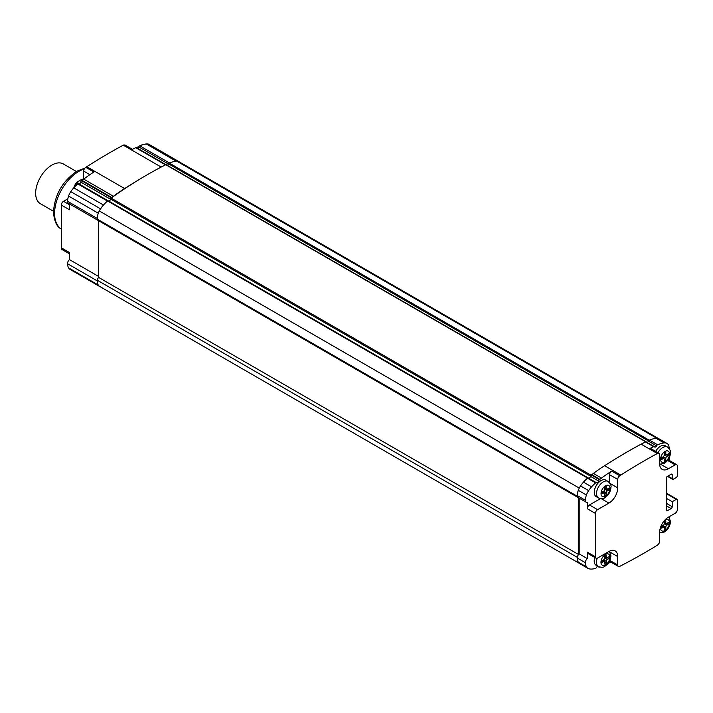<?xml version="1.0" encoding="UTF-8"?>
<svg xmlns="http://www.w3.org/2000/svg" width="713" height="713" viewBox="0 0 713 713"><rect width="100%" height="100%" fill="white"/><g stroke="black" fill="none" stroke-linecap="round" stroke-linejoin="round"><path stroke-width="1.07" d="M603.644 491.195A1.595 0.918 120 0 0 604.437 490.357A1.595 0.918 120 0 0 604.767 489.243L604.767 487.737A0.954 0.553 -60 0 1 605.444 486.56L605.64 486.453A0.954 0.553 -60 0 1 606.317 486.836L606.317 488.352A1.595 0.918 120 0 0 606.647 489.082L604.767 488.004L606.647 489.082A1.595 0.918 120 0 0 607.44 489.002L608.831 488.2A0.954 0.553 -60 0 1 609.508 488.592L609.508 488.815A0.954 0.553 -60 0 1 608.831 489.983L607.44 490.794A1.595 0.918 120 0 0 606.647 491.631A1.595 0.918 120 0 0 606.317 492.745L606.317 494.252A0.954 0.553 -60 0 1 605.64 495.428L605.444 495.535A0.954 0.553 -60 0 1 604.767 495.152L604.767 493.637A1.595 0.918 120 0 0 604.437 492.906L602.556 491.818L604.437 492.906A1.595 0.918 120 0 0 603.644 492.986L602.414 493.69A0.954 0.553 -60 0 1 601.736 493.307L601.736 493.075A0.954 0.553 -60 0 1 602.414 491.908L603.644 491.195L606.317 492.745M605.827 488.61L604.767 489.216M603.617 491.212L603.617 492.433M601.032 480.589A9.563 5.517 -60 0 1 605.809 480.116L608.064 481.418A9.563 5.517 120 0 0 603.287 481.89A9.563 5.517 120 0 0 597.039 490.312A9.563 5.517 120 0 0 598.51 497.977L596.255 496.676A9.563 5.517 -60 0 1 594.785 489.011A9.563 5.517 -60 0 1 601.032 480.589M168.562 163.838A1.533 0.882 120 0 0 168.446 164.052A1.72 0.989 -60 0 1 167.359 165.229A1.72 0.989 -60 0 1 167.225 165.282A1.72 0.989 120 0 0 167.386 165.229A1.72 0.989 120 0 0 168.553 163.856A0.954 0.553 -60 0 1 169.231 163.081A43.297 25 -60 0 1 173.018 161.78A43.297 25 -60 0 1 176.672 161.093A11.568 6.675 -60 0 1 178.669 161.53A11.568 6.675 -60 0 1 178.865 161.637A11.568 6.675 -60 0 1 179.061 161.753M176.672 161.093L656.655 438.21A12.112 6.996 -60 0 1 658.375 438.513A11.568 6.675 120 0 0 656.655 438.21A36.737 21.212 -60 0 0 656.325 438.21A36.737 21.212 -60 0 0 655.987 438.228L664.097 442.907A49.803 28.752 120 0 0 660.88 443.646A49.803 28.752 120 0 0 657.582 444.787A1.533 0.882 120 0 0 657.012 445.188A1.533 0.882 120 0 0 656.557 445.857A1.72 0.989 -60 0 1 655.47 447.033A1.72 0.989 -60 0 1 654.721 447.06A1.72 0.989 -60 0 1 654.489 446.819A1.533 0.882 120 0 0 654.284 446.605A1.533 0.882 120 0 0 654.115 446.543A1.533 0.882 120 0 0 653.58 446.65A609.455 351.865 -60 0 1 651.406 447.746A609.455 351.865 -60 0 1 649.516 448.691A3.057 1.765 -60 0 1 650.889 448.62A3.057 1.765 -60 0 1 650.942 448.655M647.074 442.443A1.72 0.989 120 0 0 647.351 442.354A1.72 0.989 120 0 0 648.438 441.178A1.533 0.882 -60 0 1 648.892 440.509A1.533 0.882 -60 0 1 649.463 440.099A49.803 28.752 -60 0 1 652.769 438.958A43.297 25 120 0 0 649.213 440.197A0.954 0.553 120 0 0 648.536 440.973A1.72 0.989 -60 0 1 648.509 441.035M646.335 442.015A1.72 0.989 -60 0 1 646.335 442.007A0.954 0.553 120 0 0 645.737 441.828A434.057 250.602 120 0 0 645.47 441.962A1.533 0.882 -60 0 1 646.005 441.864A1.533 0.882 -60 0 1 646.174 441.926A1.533 0.882 -60 0 1 646.308 442.033M108.733 201.084A1.72 0.989 120 0 0 109.624 200.736A1.72 0.989 120 0 0 110.56 199.052A0.954 0.553 -60 0 1 111.103 198.089A434.057 250.602 -60 0 1 138.393 180.015A434.057 250.602 -60 0 1 165.755 164.712A0.954 0.553 -60 0 1 166.254 164.73M635.791 447.069A434.057 250.602 120 0 0 618.376 457.131A434.057 250.602 120 0 0 616.442 458.316M111.798 197.528L82.057 180.353A42.62 24.607 -60 0 1 82.86 179.721A42.62 24.607 -60 0 1 83.679 179.115L113.42 196.289A42.62 24.607 120 0 0 112.609 196.895A42.62 24.607 120 0 0 111.798 197.528A84.722 48.912 120 0 0 111.576 197.706A84.722 48.912 120 0 0 111.344 197.884A1.533 0.882 120 0 0 111.112 198.098L591.086 475.206A0.954 0.553 120 0 0 590.542 476.168A1.72 0.989 -60 0 1 590.533 476.213M589.205 478.111A1.72 0.989 -60 0 1 588.483 478.12A1.72 0.989 -60 0 1 588.332 478.004A0.954 0.553 120 0 0 587.61 478.102A23.413 13.52 120 0 0 583.466 482.157A31.711 18.306 -60 0 1 585.453 480.081A31.711 18.306 -60 0 1 587.494 478.2A1.515 0.873 -60 0 1 587.993 477.986A1.515 0.873 -60 0 1 588.359 478.058A1.515 0.873 -60 0 1 588.412 478.093L596.416 482.71M98.127 220.424A3.44 1.987 -60 0 1 98.037 220.379A3.44 1.987 -60 0 1 97.342 219.149A11.934 6.889 -60 0 1 97.708 215.183A11.934 6.889 -60 0 1 99.285 210.968A23.413 13.52 -60 0 1 103.127 205.46A23.413 13.52 -60 0 1 107.627 200.986A0.954 0.553 -60 0 1 108.349 200.888L588.154 477.897M107.627 200.986L587.61 478.102M103.875 204.595A31.711 18.306 120 0 0 103.483 205.023A22.041 12.727 120 0 0 101.959 206.85A22.041 12.727 120 0 0 100.533 208.82A11.265 6.506 120 0 0 99.276 210.959L579.268 488.084A11.934 6.889 120 0 0 577.69 492.3A11.934 6.889 120 0 0 577.307 495.918M97.342 219.149L577.325 496.266A3.44 1.987 120 0 0 578.02 497.496A3.44 1.987 120 0 0 578.109 497.54M589.464 553.377A3.057 1.765 -60 0 1 587.94 553.529A3.057 1.765 -60 0 1 587.298 552.129L587.298 558.6L579.188 553.912A3.44 1.987 120 0 0 578.109 555.186A3.44 1.987 120 0 0 577.325 557.37L97.342 280.262A3.44 1.987 -60 0 1 98.127 278.07A3.44 1.987 -60 0 1 98.608 277.402A3.44 1.987 120 0 0 97.761 278.73A3.44 1.987 120 0 0 97.316 280.797M577.307 557.744A11.934 6.889 120 0 0 577.69 560.908A11.934 6.889 120 0 0 579.268 563.306A11.265 6.506 -60 0 1 578.305 562.156A13.814 7.977 -60 0 1 577.592 560.284A13.814 7.977 -60 0 1 577.316 558.038A3.44 1.987 -60 0 1 577.753 555.855A3.44 1.987 -60 0 1 579.188 553.912L579.188 498.173M99.178 286.109A11.265 6.506 120 0 0 99.276 286.189A11.934 6.889 -60 0 1 97.708 283.792A11.934 6.889 -60 0 1 97.342 280.262M100.373 286.822A11.265 6.506 120 0 1 99.793 286.555A11.265 6.506 120 0 1 99.276 286.189L579.268 563.306A11.265 6.506 -60 0 0 579.785 563.671L587.904 568.359A11.265 6.506 120 0 0 588.635 568.68A22.041 12.727 120 0 0 590.061 569.001A22.041 12.727 120 0 0 591.585 569.072A31.711 18.306 120 0 0 593.564 568.858A31.711 18.306 120 0 0 595.605 568.377A1.497 0.865 120 0 0 596.113 568.003A1.497 0.865 120 0 0 596.523 567.423A1.72 0.998 -60 0 1 597.699 566.291A1.72 0.998 -60 0 1 597.815 566.265L598.608 566.746A1.533 0.882 120 0 0 598.884 567.111A1.533 0.882 120 0 0 598.92 567.138A1.533 0.882 120 0 0 599.446 567.129A84.722 48.912 120 0 0 599.526 567.102M98.751 220.789L578.733 497.906M98.323 221.039L98.323 277.241L578.305 554.357L578.305 498.146M579.188 553.841L578.305 554.357M669.231 448.584A14.162 8.173 120 0 0 669.026 446.793A14.162 8.173 120 0 0 668.268 444.645A5.722 3.298 120 0 0 668.09 444.368A5.722 3.298 120 0 0 667.885 444.128A12.112 6.996 120 0 0 667.02 443.459A12.112 6.996 120 0 0 666.486 443.201A12.112 6.996 120 0 0 664.774 442.889A36.737 21.212 120 0 0 664.436 442.898A36.737 21.212 120 0 0 664.097 442.907M658.375 438.513A12.112 6.996 -60 0 1 658.91 438.771L667.02 443.459M652.769 438.958A49.803 28.752 -60 0 1 655.987 438.228M599.9 479.332L591.79 474.653A42.62 24.607 -60 0 1 592.601 474.02A42.62 24.607 -60 0 1 593.412 473.405L601.531 478.093A42.62 24.607 120 0 0 600.711 478.699A42.62 24.607 120 0 0 599.9 479.332A84.722 48.912 120 0 0 599.678 479.51A84.722 48.912 120 0 0 599.446 479.689A1.533 0.882 120 0 0 598.92 480.295A1.533 0.882 120 0 0 598.608 481.052A1.72 0.998 -60 0 1 597.699 482.549A1.72 0.998 -60 0 1 596.585 482.817A1.72 0.998 -60 0 1 596.523 482.772A1.515 0.873 120 0 0 596.469 482.737A1.515 0.873 120 0 0 596.113 482.674A1.515 0.873 120 0 0 595.605 482.888A31.711 18.306 120 0 0 593.564 484.769A31.711 18.306 120 0 0 591.585 486.827A22.041 12.727 120 0 0 590.061 488.663A22.041 12.727 120 0 0 588.635 490.624A11.265 6.506 120 0 0 587.378 492.772A11.265 6.506 120 0 0 586.416 495.027A13.814 7.977 120 0 0 585.703 497.719A13.814 7.977 120 0 0 585.426 500.285A3.44 1.987 120 0 0 585.863 501.97A3.44 1.987 120 0 0 586.131 502.175A3.44 1.987 120 0 0 587.298 502.246L587.298 508.725A3.057 1.765 -60 0 1 587.94 506.586A3.057 1.765 -60 0 1 589.464 504.973L600.444 498.637M588.555 478.173A1.72 0.998 120 0 0 589.589 477.862A1.72 0.998 120 0 0 590.498 476.364A1.533 0.882 -60 0 1 590.81 475.616A1.533 0.882 -60 0 1 591.335 475.01A84.722 48.912 -60 0 1 591.567 474.831A84.722 48.912 -60 0 1 591.79 474.653M595.605 482.888L587.494 478.2M578.332 497.621A3.44 1.987 -60 0 1 578.02 497.496A3.44 1.987 -60 0 1 577.753 497.282A3.44 1.987 -60 0 1 577.316 495.606A13.814 7.977 -60 0 1 577.592 493.04A13.814 7.977 -60 0 1 578.305 490.339A11.265 6.506 -60 0 1 579.268 488.084A11.265 6.506 -60 0 1 580.525 485.936A22.041 12.727 -60 0 1 581.951 483.975A22.041 12.727 -60 0 1 583.475 482.148L591.585 486.827M578.305 490.339L586.416 495.027M577.316 495.606L585.426 500.285M587.298 558.6A3.44 1.987 120 0 0 585.863 560.543A3.44 1.987 120 0 0 585.426 562.726A13.814 7.977 120 0 0 585.703 564.972A13.814 7.977 120 0 0 586.416 566.844A11.265 6.506 120 0 0 587.378 567.994A11.265 6.506 120 0 0 587.904 568.359M586.416 566.844L578.305 562.156M585.426 562.726L577.316 558.038M620.836 475.081L604.606 465.705A595.64 343.898 -60 0 1 622.859 454.475A595.64 343.898 -60 0 1 641.112 444.146L657.341 453.513A595.64 343.898 120 0 0 639.08 463.842A595.64 343.898 120 0 0 620.836 475.081A151.593 87.521 120 0 0 619.775 475.749A3.057 1.765 120 0 0 618.314 477.362A3.057 1.765 120 0 0 617.725 479.421L617.725 487.879A12.433 7.175 -60 0 1 615.15 496.542A12.433 7.175 -60 0 1 608.938 503.102L597.574 509.661A3.057 1.765 120 0 0 596.05 511.274A3.057 1.765 120 0 0 595.417 513.405L595.417 556.808A3.057 1.765 120 0 0 596.05 558.208L587.94 553.529L596.05 558.208A3.057 1.765 120 0 0 597.574 558.056L608.938 551.497A12.433 7.175 -60 0 1 615.15 550.882L615.15 550.882A12.433 7.175 -60 0 1 617.725 556.577L617.725 564.999A3.057 1.765 120 0 0 618.358 566.398L610.248 561.71A3.057 1.765 -60 0 1 609.668 560.828M609.615 482.754L609.615 474.742A3.057 1.765 -60 0 1 610.203 472.683A3.057 1.765 -60 0 1 611.656 471.061A151.593 87.521 120 0 0 607.111 474.083A151.593 87.521 120 0 0 601.531 478.093M593.412 473.405A151.593 87.521 -60 0 1 599 469.395A151.593 87.521 -60 0 1 604.606 465.705M668.019 459.876A3.057 1.765 -60 0 1 668.607 460.019L676.717 464.698A3.057 1.765 120 0 0 675.184 464.849L668.429 468.753A12.406 7.166 -60 0 1 662.208 469.377L662.208 469.377A12.406 7.166 -60 0 1 659.641 463.682L659.641 454.707L659.008 453.299L657.627 453.37A609.455 351.865 120 0 1 657.341 453.513M668.607 460.019L676.717 464.698A3.057 1.765 120 0 1 677.35 466.106L677.35 475.624A1.533 0.882 120 0 1 677.029 476.694A1.533 0.882 120 0 1 676.272 477.496L673.295 479.216A1.533 0.882 120 0 1 672.528 479.296L667.439 476.355L672.528 479.296A1.533 0.882 120 0 1 672.216 478.592L667.885 476.097M641.112 444.146A609.455 351.865 120 0 0 643.295 443.058A609.455 351.865 120 0 0 645.47 441.962L653.58 446.65M610.248 561.71L618.358 566.398A3.057 1.765 120 0 0 619.891 566.247L619.891 566.282A150.523 86.906 120 0 0 620.863 565.774A590.4 340.867 120 0 0 639.098 555.953A590.4 340.867 120 0 0 657.341 545.195A609.455 351.865 120 0 1 657.618 545.017L659.053 543.395L659.641 541.354L659.641 532.379A12.406 7.166 -60 0 1 662.208 523.707A12.406 7.166 -60 0 1 668.429 517.157L675.184 513.253A3.057 1.765 120 0 0 676.717 511.64A3.057 1.765 120 0 0 677.35 509.501L677.35 499.982A1.533 0.882 120 0 0 677.029 499.278A1.533 0.882 120 0 0 676.272 499.358L672.216 501.702L672.216 506.693A1.533 0.882 -60 0 1 671.896 507.763A1.533 0.882 -60 0 1 671.129 508.565L667.341 510.758A1.533 0.882 -60 0 1 666.584 510.829A1.533 0.882 -60 0 1 666.263 510.125L666.263 478.28A1.533 0.882 -60 0 1 666.584 477.211A1.533 0.882 -60 0 1 667.341 476.409L671.129 474.216A1.533 0.882 -60 0 1 671.896 474.145A1.533 0.882 -60 0 1 672.216 474.849L672.216 478.592M677.029 499.278L666.263 493.066L677.029 499.278M608.02 563.466A150.523 86.906 120 0 0 610.863 562.067M669.24 517.29A14.162 8.173 120 0 0 669.24 516.863L669.24 516.684M666.263 498.262L672.216 501.702M669.24 457.808L669.24 460.384M138.26 180.095A590.4 340.867 120 0 0 124.641 188.571L86.781 166.717A590.4 340.867 -60 0 1 105.016 155.487A590.4 340.867 -60 0 1 123.26 145.167L161.12 167.029A590.4 340.867 120 0 0 154.222 170.817M124.98 144.989L123.545 145.024L131.664 149.712A609.455 351.865 120 0 0 133.554 148.767A609.455 351.865 120 0 0 135.728 147.671A1.533 0.882 -60 0 1 136.263 147.564A1.533 0.882 -60 0 1 136.433 147.627A1.533 0.882 -60 0 1 136.566 147.743M135.728 147.671L165.478 164.846A609.455 351.865 -60 0 1 163.295 165.942A609.455 351.865 -60 0 1 161.12 167.029M137.333 148.152A1.72 0.989 120 0 0 137.618 148.054A1.72 0.989 120 0 0 138.705 146.878A1.533 0.882 -60 0 1 139.16 146.21A1.533 0.882 -60 0 1 139.73 145.808A49.803 28.752 -60 0 1 143.028 144.668A49.803 28.752 -60 0 1 146.245 143.928A11.595 6.693 -60 0 1 148.357 144.088A11.595 6.693 -60 0 1 149.124 144.418L178.865 161.593A11.595 6.693 120 0 0 178.107 161.254A11.595 6.693 120 0 0 175.995 161.102A49.803 28.752 120 0 0 172.769 161.842A49.803 28.752 120 0 0 169.471 162.974A1.533 0.882 120 0 0 169.338 163.045M146.245 143.928L175.995 161.102M64.045 249.398A3.823 2.21 -60 0 1 62.129 249.586L69.455 253.819L62.129 249.586A3.823 2.21 -60 0 1 61.336 247.839L61.336 205.059A3.057 1.765 -60 0 1 61.969 202.929A3.057 1.765 -60 0 1 63.502 201.316L67.842 198.811M99.793 286.555L70.052 269.38A11.265 6.506 -60 0 1 69.526 269.015A11.265 6.506 -60 0 1 68.564 267.865A13.814 7.977 -60 0 1 67.851 265.994A13.814 7.977 -60 0 1 67.583 263.748A3.44 1.987 -60 0 1 68.011 261.564A3.44 1.987 -60 0 1 69.455 259.621L69.455 252.527L61.336 247.839M98.251 285.004L68.564 267.865M97.316 280.913L67.583 263.748M78.822 183.874A1.72 0.998 120 0 0 79.847 183.571A1.72 0.998 120 0 0 80.756 182.073A1.533 0.882 -60 0 1 81.068 181.316A1.533 0.882 -60 0 1 81.603 180.719A84.722 48.912 -60 0 1 81.826 180.532A84.722 48.912 -60 0 1 82.057 180.353M110.56 199.034A1.533 0.882 120 0 0 110.506 199.248A1.72 0.998 -60 0 1 109.597 200.745A1.72 0.998 -60 0 1 108.804 201.084M68.591 203.321A3.44 1.987 -60 0 1 68.279 203.196A3.44 1.987 -60 0 1 68.011 202.991A3.44 1.987 -60 0 1 67.583 201.307A13.814 7.977 -60 0 1 67.851 198.74A13.814 7.977 -60 0 1 68.564 196.048A11.265 6.506 -60 0 1 69.526 193.793A11.265 6.506 -60 0 1 70.792 191.645A22.041 12.727 -60 0 1 72.209 189.685A22.041 12.727 -60 0 1 73.742 187.849A31.711 18.306 -60 0 1 75.712 185.79A31.711 18.306 -60 0 1 77.753 183.909A1.497 0.865 -60 0 1 78.261 183.696A1.497 0.865 -60 0 1 78.617 183.758A1.497 0.865 -60 0 1 78.671 183.794L108.073 200.772L78.617 183.758M77.753 183.909L107.494 201.084A31.711 18.306 120 0 0 107.262 201.289M68.564 196.048L98.305 213.214M99.276 210.959A11.265 6.506 120 0 0 98.652 212.322M67.583 201.307L97.316 218.472M97.316 218.624A3.44 1.987 120 0 0 97.761 220.165A3.44 1.987 120 0 0 98.02 220.37A3.44 1.987 120 0 0 98.029 220.37L586.131 502.175M75.017 186.485A9.563 5.517 -60 0 1 80.507 180.068A9.563 5.517 -60 0 1 83.635 179.141L83.653 171.111A3.057 1.765 -60 0 1 84.286 168.981A3.057 1.765 -60 0 1 85.81 167.368L93.92 172.011A150.523 86.906 -60 0 0 89.277 175.095A150.523 86.906 -60 0 0 83.679 179.115M124.641 188.571A150.523 86.906 120 0 0 119.018 192.269A150.523 86.906 120 0 0 113.42 196.289M93.893 172.029L85.81 167.368M85.81 167.323A150.523 86.906 -60 0 1 86.781 166.717M61.336 205.059L69.455 209.747L69.455 203.873M98.323 276.288L69.455 259.621M53.466 211.244L40.4 203.704A22.95 13.244 -60 0 1 35.65 193.196A22.95 13.244 -60 0 1 45.668 170.104A22.95 13.244 -60 0 1 63.35 163.954L76.407 171.503M663.135 456.855A1.595 0.918 120 0 0 663.928 456.008A1.595 0.918 120 0 0 664.258 454.903L664.258 453.388A0.954 0.553 -60 0 1 664.935 452.211L665.131 452.104A0.954 0.553 -60 0 1 665.799 452.497L665.799 454.003A1.595 0.918 120 0 0 666.138 454.734L664.258 453.655L666.138 454.734A1.595 0.918 120 0 0 666.931 454.653L668.322 453.851A0.954 0.553 -60 0 1 668.999 454.243L668.999 454.466A0.954 0.553 -60 0 1 668.322 455.643L666.931 456.445A1.595 0.918 120 0 0 666.138 457.283A1.595 0.918 120 0 0 665.799 458.397L665.799 459.912A0.954 0.553 -60 0 1 665.131 461.079L664.935 461.195A0.954 0.553 -60 0 1 664.258 460.803L664.258 459.288A1.595 0.918 120 0 0 663.928 458.557L662.047 457.479L663.928 458.557A1.595 0.918 120 0 0 663.135 458.637L661.905 459.35A0.954 0.553 -60 0 1 661.227 458.958L661.227 458.735A0.954 0.553 -60 0 1 661.905 457.559L663.135 456.855L665.799 458.397M665.318 454.261L664.258 454.876L666.931 456.445M663.108 456.864L663.108 458.085M655.684 451.382A9.563 5.517 -60 0 1 660.523 446.24A9.563 5.517 -60 0 1 665.3 445.768L667.555 447.069A9.563 5.517 120 0 0 662.778 447.541A9.563 5.517 120 0 0 657.939 452.684M603.572 559.848A1.595 0.918 120 0 0 604.366 559.01A1.595 0.918 120 0 0 604.695 557.905L604.695 556.39A0.954 0.553 -60 0 1 605.373 555.213L605.569 555.106A0.954 0.553 -60 0 1 606.246 555.489L606.246 557.005A1.595 0.918 120 0 0 606.576 557.735L604.695 556.657L606.576 557.735A1.595 0.918 120 0 0 607.369 557.655L608.759 556.853A0.954 0.553 -60 0 1 609.437 557.245L609.437 557.468A0.954 0.553 -60 0 1 608.759 558.635L607.369 559.447A1.595 0.918 120 0 0 606.576 560.284A1.595 0.918 120 0 0 606.246 561.398L606.246 562.905A0.954 0.553 -60 0 1 605.569 564.081L605.373 564.188A0.954 0.553 -60 0 1 604.695 563.805L604.695 562.29A1.595 0.918 120 0 0 604.366 561.559L602.494 560.471L604.366 561.559A1.595 0.918 120 0 0 603.572 561.639L602.342 562.343A0.954 0.553 -60 0 1 601.665 561.96L601.665 561.728A0.954 0.553 -60 0 1 602.342 560.561L603.572 559.848L606.246 561.398M605.756 557.263L604.695 557.878M603.546 559.865L603.546 561.086M597.209 558.234A9.563 5.517 120 0 0 598.439 566.63L596.184 565.329A9.563 5.517 -60 0 1 594.776 557.477M663.135 525.543A1.595 0.918 120 0 0 663.928 524.706A1.595 0.918 120 0 0 664.258 523.592L664.258 522.076A0.954 0.553 -60 0 1 664.935 520.909L665.131 520.793A0.954 0.553 -60 0 1 665.799 521.185L665.799 522.7A1.595 0.918 120 0 0 666.138 523.431L664.258 522.344L666.138 523.431A1.595 0.918 120 0 0 666.931 523.351L668.322 522.549A0.954 0.553 -60 0 1 668.999 522.941L668.999 523.164A0.954 0.553 -60 0 1 668.322 524.331L666.931 525.133A1.595 0.918 120 0 0 666.138 525.98A1.595 0.918 120 0 0 665.799 527.085L665.799 528.6A0.954 0.553 -60 0 1 665.131 529.777L664.935 529.884A0.954 0.553 -60 0 1 664.258 529.492L664.258 527.985A1.595 0.918 120 0 0 663.928 527.255L662.047 526.167L663.928 527.255A1.595 0.918 120 0 0 663.135 527.335L661.905 528.039A0.954 0.553 -60 0 1 661.227 527.647L661.227 527.424A0.954 0.553 -60 0 1 661.905 526.256L663.135 525.543L665.799 527.085M665.318 522.959L664.258 523.565M663.108 525.561L663.108 526.782M73.92 187.653A6.372 3.681 -60 0 1 78.252 181.369A6.372 3.681 -60 0 1 79.268 180.915M136.691 147.778A6.372 3.681 -60 0 1 137.743 147.021A6.372 3.681 -60 0 1 138.759 146.566M137.181 148.054A9.563 5.517 -60 0 1 139.026 146.361M140.122 145.648A9.563 5.517 -60 0 1 142.466 144.828M607.44 490.794L604.767 489.243M607.271 489.082L608.831 489.983M608.831 488.2L609.508 488.592M606.317 488.352L604.802 487.478M605.64 486.453L606.317 486.836M604.767 494.92L605.64 495.428M606.317 494.252L604.731 493.343M605.542 496.195A6.372 3.681 120 0 0 610.043 488.396A6.372 3.681 120 0 0 605.542 485.794A6.372 3.681 120 0 0 601.032 493.592A6.372 3.681 120 0 0 605.542 496.195M609.508 488.815L608.635 488.316M605.444 495.535L604.767 495.152M602.146 492.122L603.644 492.986M602.414 493.69L601.736 493.307M169.231 163.081L649.213 440.197M165.755 164.712L645.737 441.828M110.56 199.052L590.542 476.168M168.553 163.856L648.536 440.973M664.774 442.889L656.655 438.21M657.582 444.787L649.463 440.099M599.446 479.689L591.335 475.01M580.525 485.936L588.635 490.624M609.615 474.742L617.725 479.421M617.725 487.879L610.096 483.476M597.574 509.661L589.464 504.973M619.775 475.749L611.656 471.061M667.582 460.464L675.184 464.849M668.429 468.753L660.799 464.35M649.516 448.691L657.627 453.37M671.129 474.216L672.216 474.849M666.263 505.758L671.129 508.565M617.725 564.999L609.838 560.445M666.263 493.583L676.272 499.358M672.216 506.693L666.263 503.262M667.341 510.758L666.263 510.125M595.417 556.808L587.298 552.129M587.298 508.725L595.417 513.405M601.309 498.699L608.938 503.102M610.025 552.129L617.725 556.577M598.608 481.052L590.498 476.364M648.438 441.178L656.557 445.857M138.705 146.878L168.446 164.052M139.73 145.808L169.471 162.974M111.344 197.884L81.603 180.719M80.756 182.073L110.506 199.248M73.742 187.849L103.483 205.023M70.792 191.645L100.533 208.82M69.455 204.747L63.502 201.316M83.653 171.111L89.856 174.694M61.336 229.025A34.42 19.875 -60 0 1 54.58 213.49A34.42 19.875 -60 0 1 78.92 171.343A34.42 19.875 -60 0 1 84.312 168.919M666.762 454.742L668.322 455.643M668.322 453.851L668.999 454.243M665.799 454.003L664.293 453.129M665.131 452.104L665.799 452.497M664.258 460.58L665.131 461.079M665.799 459.912L664.222 458.994M665.033 461.855A6.372 3.681 120 0 0 669.534 454.047A6.372 3.681 120 0 0 665.033 451.445A6.372 3.681 120 0 0 660.523 459.252A6.372 3.681 120 0 0 665.033 461.855M668.999 454.466L668.126 453.967M664.935 461.195L664.258 460.803M661.637 457.773L663.135 458.637M661.905 459.35L661.227 458.958M607.369 559.447L604.695 557.905M607.2 557.735L608.759 558.635M608.759 556.853L609.437 557.245M606.246 557.005L604.731 556.131M605.569 555.106L606.246 555.489M604.695 563.573L605.569 564.081M606.246 562.905L604.66 561.996M605.471 564.848A6.372 3.681 120 0 0 609.98 557.049A6.372 3.681 120 0 0 605.471 554.447A6.372 3.681 120 0 0 600.961 562.254A6.372 3.681 120 0 0 605.471 564.848M609.437 557.468L608.563 556.969M605.373 564.188L604.695 563.805M602.075 560.774L603.572 561.639M602.342 562.343L601.665 561.96M666.931 525.133L664.258 523.592M666.762 523.431L668.322 524.331M668.322 522.549L668.999 522.941M665.799 522.7L664.293 521.827M665.131 520.793L665.799 521.185M664.258 529.269L665.131 529.777M665.799 528.6L664.222 527.691M660.55 527.317A6.372 3.681 120 0 0 665.033 530.543A6.372 3.681 120 0 0 669.534 522.736A6.372 3.681 120 0 0 665.033 520.134A6.372 3.681 120 0 0 664.507 520.472M668.999 523.164L668.126 522.665M664.935 529.884L664.258 529.492M661.637 526.47L663.135 527.335M661.905 528.039L661.227 527.647M608.064 481.418C610.471 483.762 611.442 485.66 610.979 487.095C610.685 491.613 608.644 495.134 604.882 497.656L604.882 497.656C603.866 498.77 601.745 498.877 598.51 497.977M178.865 161.637L658.696 438.664M166.191 164.685L646.174 441.802M108.269 200.816L588.252 477.933M646.174 441.926L654.284 446.605M588.359 478.058L596.469 482.737M597.565 566.354L598.884 567.111M650.889 448.62L659.008 453.299M98.02 220.37L68.279 203.196M61.71 229.247C56.978 227.224 54.224 221.449 53.457 211.93C54.776 194.569 62.628 180.977 77.004 171.147L84.972 168.054M165.924 164.65L136.433 147.627M124.927 144.953L132.466 149.311M667.555 447.069C669.962 449.422 670.933 451.311 670.47 452.746C670.175 457.265 668.134 460.785 664.373 463.307L659.65 464.243M609.401 551.247L610.907 555.748C610.613 560.266 608.572 563.787 604.811 566.309L604.811 566.309C603.804 567.432 601.674 567.53 598.439 566.63M668.91 516.872L670.47 521.435C670.175 525.962 668.134 529.483 664.373 532.005L659.641 532.932"/></g></svg>
